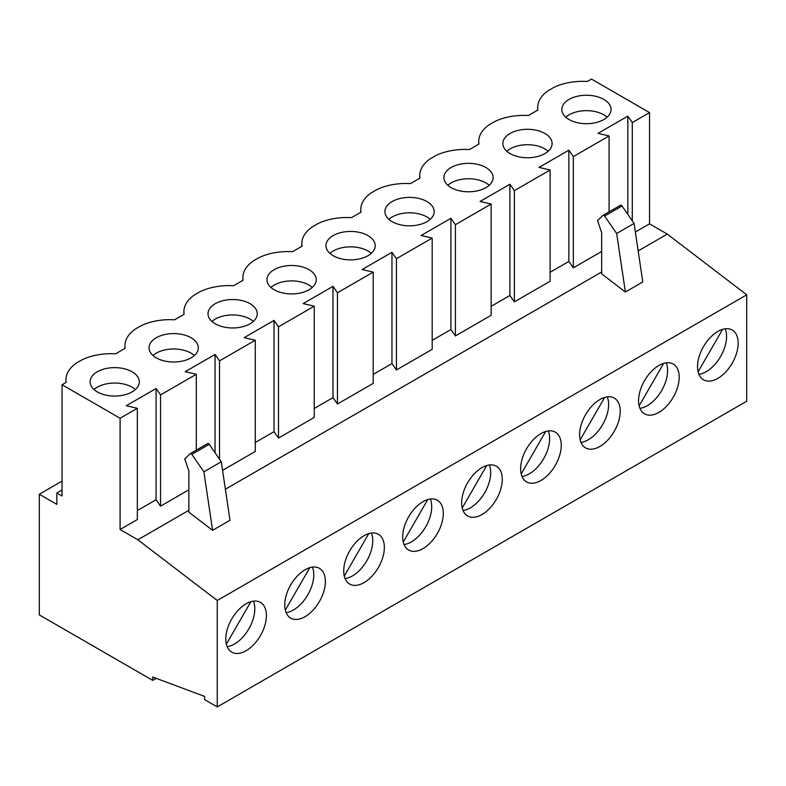 <?xml version="1.0" encoding="UTF-8"?>
<svg xmlns="http://www.w3.org/2000/svg" width="786" height="786" viewBox="0 0 786 786"><rect width="100%" height="100%" fill="white"/><g stroke="black" fill="none" stroke-linecap="round" stroke-linejoin="round"><path stroke-width="1.18" d="M540.945 480.492A28.728 16.585 120 0 0 559.711 455.182A28.728 16.585 120 0 0 555.309 432.162A28.728 16.585 120 0 0 540.945 433.577A28.728 16.585 120 0 0 522.179 458.896A28.728 16.585 120 0 0 526.581 481.916A28.728 16.585 120 0 0 540.945 480.492M522.002 476.444A28.728 16.585 120 0 0 529.342 473.791A28.728 16.585 120 0 0 548.284 430.925M481.975 514.535A28.728 16.585 120 0 0 500.741 489.226A28.728 16.585 120 0 0 496.339 466.206A28.728 16.585 120 0 0 481.975 467.631A28.728 16.585 120 0 0 463.209 492.94A28.728 16.585 120 0 0 467.611 515.96A28.728 16.585 120 0 0 481.975 514.535M463.033 510.487A28.728 16.585 120 0 0 470.372 507.835A28.728 16.585 120 0 0 489.314 464.978M423.006 548.589A28.728 16.585 120 0 0 441.771 523.27A28.728 16.585 120 0 0 437.37 500.25A28.728 16.585 120 0 0 423.006 501.674A28.728 16.585 120 0 0 404.24 526.984A28.728 16.585 120 0 0 408.641 550.013A28.728 16.585 120 0 0 423.006 548.589M404.063 544.541A28.728 16.585 120 0 0 411.402 541.888A28.728 16.585 120 0 0 430.345 499.022M364.036 582.632A28.728 16.585 120 0 0 382.802 557.313A28.728 16.585 120 0 0 378.4 534.293A28.728 16.585 120 0 0 364.036 535.718A28.728 16.585 120 0 0 345.27 561.037A28.728 16.585 120 0 0 349.672 584.057A28.728 16.585 120 0 0 364.036 582.632M345.093 578.584A28.728 16.585 120 0 0 352.433 575.932A28.728 16.585 120 0 0 371.375 533.065M305.066 616.676A28.728 16.585 120 0 0 323.832 591.357A28.728 16.585 120 0 0 319.43 568.337A28.728 16.585 120 0 0 305.066 569.762A28.728 16.585 120 0 0 286.3 595.081A28.728 16.585 120 0 0 290.702 618.101A28.728 16.585 120 0 0 305.066 616.676M286.124 612.628A28.728 16.585 120 0 0 293.463 609.975A28.728 16.585 120 0 0 312.406 567.109M599.915 446.448A28.728 16.585 120 0 0 618.68 421.129A28.728 16.585 120 0 0 614.279 398.109A28.728 16.585 120 0 0 599.915 399.534A28.728 16.585 120 0 0 581.149 424.853A28.728 16.585 120 0 0 585.55 447.873A28.728 16.585 120 0 0 599.915 446.448M580.972 442.4A28.728 16.585 120 0 0 588.311 439.747A28.728 16.585 120 0 0 607.254 396.881M194.358 355.498A24.621 14.217 0 0 0 191.077 353.16A24.621 14.217 0 0 0 152.975 355.498M253.328 321.454A24.621 14.217 0 0 0 250.046 319.106A24.621 14.217 0 0 0 211.945 321.454M312.297 287.411A24.621 14.217 0 0 0 309.016 285.063A24.621 14.217 0 0 0 270.915 287.411M371.267 253.367A24.621 14.217 0 0 0 367.986 251.019A24.621 14.217 0 0 0 329.884 253.367M430.237 219.323A24.621 14.217 0 0 0 426.955 216.975A24.621 14.217 0 0 0 388.854 219.323M489.206 185.27A24.621 14.217 0 0 0 485.925 182.932A24.621 14.217 0 0 0 447.824 185.27M191.077 337.744A24.621 14.217 0 0 0 164.245 334.659A24.621 14.217 0 0 0 149.035 347.795A24.621 14.217 0 0 0 156.257 357.846A24.621 14.217 0 0 0 183.089 360.931A24.621 14.217 0 0 0 198.288 347.795A24.621 14.217 0 0 0 191.077 337.744M250.046 303.691A24.621 14.217 0 0 0 223.214 300.616A24.621 14.217 0 0 0 208.005 313.752A24.621 14.217 0 0 0 215.217 323.803A24.621 14.217 0 0 0 242.059 326.888A24.621 14.217 0 0 0 257.258 313.752A24.621 14.217 0 0 0 250.046 303.691M309.016 269.647A24.621 14.217 0 0 0 282.184 266.572A24.621 14.217 0 0 0 266.975 279.698A24.621 14.217 0 0 0 274.186 289.759A24.621 14.217 0 0 0 301.028 292.834A24.621 14.217 0 0 0 316.227 279.698A24.621 14.217 0 0 0 309.016 269.647M367.986 235.604A24.621 14.217 0 0 0 341.153 232.518A24.621 14.217 0 0 0 325.944 245.654A24.621 14.217 0 0 0 333.156 255.705A24.621 14.217 0 0 0 359.998 258.791A24.621 14.217 0 0 0 375.197 245.654A24.621 14.217 0 0 0 367.986 235.604M426.955 201.56A24.621 14.217 0 0 0 400.113 198.475A24.621 14.217 0 0 0 384.914 211.611A24.621 14.217 0 0 0 392.126 221.662A24.621 14.217 0 0 0 418.967 224.747A24.621 14.217 0 0 0 434.167 211.611A24.621 14.217 0 0 0 426.955 201.56M485.925 167.516A24.621 14.217 0 0 0 459.083 164.431A24.621 14.217 0 0 0 443.884 177.567A24.621 14.217 0 0 0 451.095 187.618A24.621 14.217 0 0 0 477.937 190.703A24.621 14.217 0 0 0 493.136 177.567A24.621 14.217 0 0 0 485.925 167.516M658.884 412.404A28.728 16.585 120 0 0 677.65 387.085A28.728 16.585 120 0 0 673.248 364.065A28.728 16.585 120 0 0 658.884 365.49A28.728 16.585 120 0 0 640.118 390.809A28.728 16.585 120 0 0 644.52 413.829A28.728 16.585 120 0 0 658.884 412.404M639.942 408.356A28.728 16.585 120 0 0 647.281 405.704A28.728 16.585 120 0 0 666.223 362.837M246.097 650.72A28.728 16.585 120 0 0 264.862 625.41A28.728 16.585 120 0 0 260.461 602.39A28.728 16.585 120 0 0 246.097 603.805A28.728 16.585 120 0 0 227.331 629.124A28.728 16.585 120 0 0 231.732 652.144A28.728 16.585 120 0 0 246.097 650.72M227.154 646.672A28.728 16.585 120 0 0 234.493 644.019A28.728 16.585 120 0 0 253.436 601.152M717.854 378.361A28.728 16.585 120 0 0 736.62 353.042A28.728 16.585 120 0 0 732.218 330.022A28.728 16.585 120 0 0 717.854 331.446A28.728 16.585 120 0 0 699.088 356.756A28.728 16.585 120 0 0 703.49 379.776A28.728 16.585 120 0 0 717.854 378.361M698.911 374.303A28.728 16.585 120 0 0 706.25 371.66A28.728 16.585 120 0 0 725.193 328.794M548.176 151.226A24.621 14.217 0 0 0 544.894 148.878A24.621 14.217 0 0 0 506.793 151.226M607.146 117.183A24.621 14.217 0 0 0 603.864 114.835A24.621 14.217 0 0 0 565.753 117.183M135.389 389.551A24.621 14.217 0 0 0 132.107 387.203A24.621 14.217 0 0 0 94.006 389.551M544.894 133.463A24.621 14.217 0 0 0 518.053 130.388A24.621 14.217 0 0 0 502.853 143.524A24.621 14.217 0 0 0 510.065 153.575A24.621 14.217 0 0 0 536.907 156.66A24.621 14.217 0 0 0 552.106 143.524A24.621 14.217 0 0 0 544.894 133.463M132.107 371.788A24.621 14.217 0 0 0 105.275 368.703A24.621 14.217 0 0 0 90.066 381.839A24.621 14.217 0 0 0 97.287 391.89A24.621 14.217 0 0 0 124.119 394.975A24.621 14.217 0 0 0 139.319 381.839A24.621 14.217 0 0 0 132.107 371.788M603.864 99.419A24.621 14.217 0 0 0 577.022 96.344A24.621 14.217 0 0 0 561.823 109.47A24.621 14.217 0 0 0 569.035 119.531A24.621 14.217 0 0 0 595.876 122.606A24.621 14.217 0 0 0 611.076 109.47A24.621 14.217 0 0 0 603.864 99.419M212.593 530.324L203.879 471.816L191.823 454.367A1.641 0.943 -120 0 0 191.126 453.699A1.641 0.943 -120 0 0 190.3 453.61A1.641 0.943 -120 0 0 190.202 453.689L184.749 458.896L188.866 471.04L188.866 512.187L212.593 530.324L230.003 520.273L221.288 461.765L209.233 444.316A1.641 0.943 -120 0 0 208.536 443.638A1.641 0.943 -120 0 0 207.72 443.559A1.641 0.943 -120 0 0 207.612 443.638L190.428 453.561M625.381 292.009L616.656 233.491L604.611 216.052A1.641 0.943 -120 0 0 603.913 215.374A1.641 0.943 -120 0 0 603.088 215.295A1.641 0.943 -120 0 0 602.98 215.374L597.537 220.581L601.654 232.715L601.654 273.862L625.381 292.009L642.791 281.958L634.076 223.44L622.021 206.001A1.641 0.943 -120 0 0 621.323 205.323A1.641 0.943 -120 0 0 620.498 205.244A1.641 0.943 -120 0 0 620.4 205.323L603.216 215.246M396.429 258.722L396.429 369.98L432.182 349.338L432.182 238.079L396.429 258.722L391.959 252.326L362.12 269.549L373.212 272.133L373.212 383.381L337.459 404.024L337.459 292.775L373.212 272.133M278.49 326.819L278.49 438.067L314.243 417.425L314.243 306.176L278.49 326.819L274.019 320.413L244.181 337.636L255.273 340.22L255.273 451.478L222.566 470.352M219.52 459.201L219.52 360.862L255.273 340.22M196.304 450.152L196.304 374.264L160.55 394.906L160.55 506.164L188.866 489.806M455.399 224.678L491.142 204.036L491.142 315.294L455.399 335.936L455.399 224.678L450.928 218.282L421.09 235.505L432.182 238.079M124.925 348.453L124.925 345.712A45.146 26.066 0 0 1 135.536 328.921L140.979 325.787A45.146 26.066 0 0 1 174.59 319.784L184.121 314.282A45.146 26.066 0 0 1 183.895 311.669A45.146 26.066 0 0 1 194.506 294.878L199.949 291.734A45.146 26.066 0 0 1 233.56 285.74L243.09 280.238A45.146 26.066 0 0 1 242.864 277.625A45.146 26.066 0 0 1 253.475 260.834L258.918 257.69A45.146 26.066 0 0 1 292.53 251.697L302.06 246.195A45.146 26.066 0 0 1 301.824 243.581A45.146 26.066 0 0 1 312.445 226.79L317.888 223.646A45.146 26.066 0 0 1 351.499 217.643L361.029 212.141A45.146 26.066 0 0 1 360.794 209.538A45.146 26.066 0 0 1 371.414 192.737L376.858 189.603A45.146 26.066 0 0 1 410.469 183.6L419.999 178.098A45.146 26.066 0 0 1 419.763 175.484A45.146 26.066 0 0 1 430.384 158.693L435.827 155.559A45.146 26.066 0 0 1 469.439 149.556L478.959 144.054A45.146 26.066 0 0 1 478.733 141.441A45.146 26.066 0 0 1 489.354 124.65L494.797 121.506A45.146 26.066 0 0 1 528.408 115.513L537.929 110.011A45.146 26.066 0 0 1 537.703 107.397A45.146 26.066 0 0 1 548.323 90.606L553.766 87.462A45.146 26.066 0 0 1 587.368 81.459L591.494 79.081L649.541 112.594L632.298 122.547L627.837 116.141L597.999 133.365L609.081 135.949L573.328 156.591L568.868 150.185L539.029 167.408L550.112 169.992L514.358 190.634L509.898 184.238L480.059 201.462L491.142 204.036M550.112 169.992L550.112 281.25L514.358 301.883L514.358 190.634M62.055 384.757L62.055 496.005L56.828 492.989L56.828 504.386L39.3 494.266L39.3 614.898L152.71 680.381L152.71 677.031L204.596 696.396L204.596 699.609L217.25 706.919L217.25 600.494L137.855 539.776L120.091 529.518L137.334 519.566L137.334 408.307L120.091 418.26L62.055 384.757L66.181 382.369A45.146 26.066 0 0 1 65.955 379.766A45.146 26.066 0 0 1 76.566 362.965L82.009 359.831A45.146 26.066 0 0 1 115.621 353.828L125.151 348.326A45.146 26.066 0 0 1 124.925 345.712M120.091 529.518L120.091 418.26M632.298 220.876L632.298 122.547M635.353 232.037L649.541 223.843L649.541 112.594M226.348 644.147L250.842 601.722M56.828 492.989L62.055 489.973M39.3 494.266L62.055 481.13M152.71 680.381L156.237 678.347M217.25 706.919L746.7 401.243L746.7 294.819L667.304 234.1L649.541 223.843M217.25 600.494L746.7 294.819M137.855 539.776L188.866 510.32M225.386 489.236L601.654 271.995M638.163 250.921L667.304 234.1M550.112 272.261L568.868 261.443L573.328 267.839L601.654 251.491M514.358 301.883L509.898 295.487L491.142 306.314M455.399 335.936L450.928 329.531L432.182 340.358M396.429 369.98L391.959 363.574L373.212 374.401M337.459 404.024L332.989 397.628L314.243 408.445M278.49 438.067L274.019 431.671L255.273 442.498M160.55 506.164L156.08 499.758L137.334 510.586M573.328 267.839L573.328 156.591M609.081 211.837L609.081 135.949M160.55 394.906L156.08 388.51L126.241 405.733L137.334 408.307M219.52 360.862L215.05 354.466L185.211 371.69L196.304 374.264M337.459 292.775L332.989 286.369L303.15 303.593L314.243 306.176M616.656 233.491L634.076 223.44M203.879 471.816L221.288 461.765M698.106 371.788L722.599 329.354M639.136 405.831L663.63 363.397M627.837 214.411L627.837 116.141M156.08 499.758L156.08 388.51M568.868 261.443L568.868 150.185M580.166 439.875L604.66 397.441M285.318 610.103L309.812 567.669M344.288 576.059L368.781 533.625M403.257 542.016L427.751 499.582M462.227 507.962L486.721 465.538M521.197 473.919L545.69 431.494M509.898 295.487L509.898 184.238M215.05 452.726L215.05 354.466M274.019 431.671L274.019 320.413M332.989 397.628L332.989 286.369M391.959 363.574L391.959 252.326M450.928 329.531L450.928 218.282M604.611 216.052L622.021 206.001M191.823 454.367L209.233 444.316M190.3 453.61L207.72 443.559M603.088 215.295L620.498 205.244M537.703 110.138L537.703 107.397M65.955 382.507L65.955 379.766M478.733 144.182L478.733 141.441M419.763 178.226L419.763 175.484M360.794 212.279L360.794 209.538M301.824 246.323L301.824 243.581M242.864 280.366L242.864 277.625M183.895 314.41L183.895 311.669"/></g></svg>
